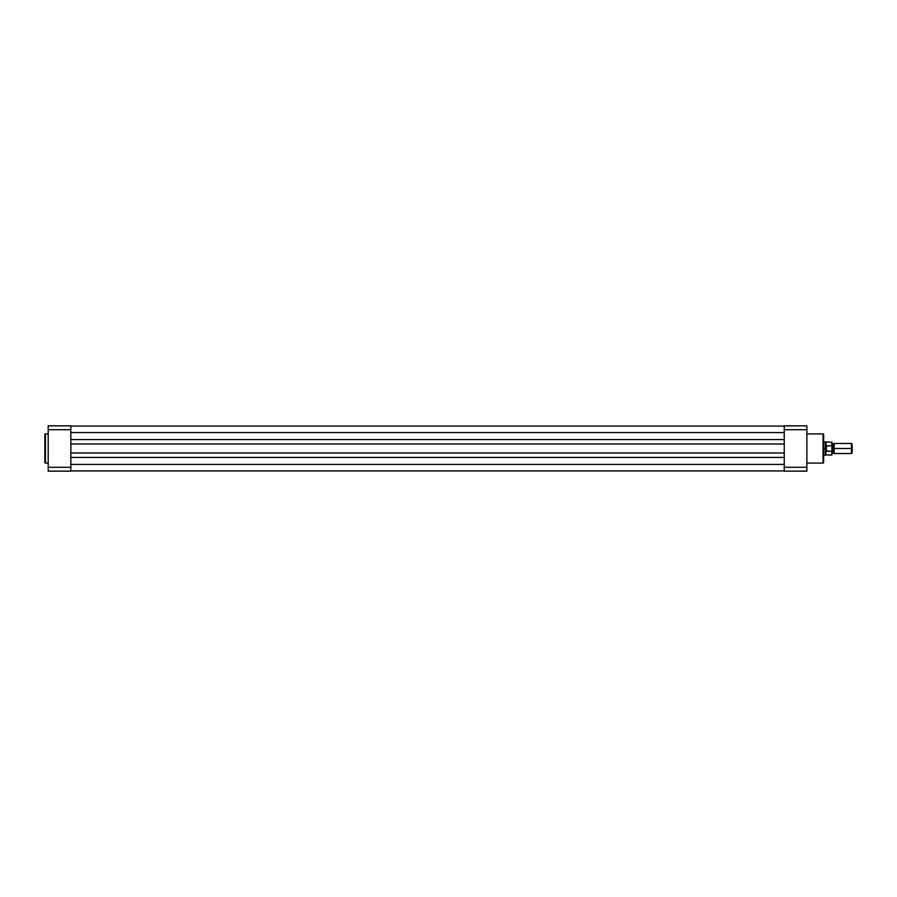 <?xml version="1.0" encoding="UTF-8"?>
<svg xmlns="http://www.w3.org/2000/svg" width="897" height="897" viewBox="0 0 897 897"><rect width="100%" height="100%" fill="white"/><g stroke="black" fill="none" stroke-linecap="round" stroke-linejoin="round"><path stroke-width="1.35" d="M44.85 434.496A0.583 0.583 0 0 1 45.433 433.913L48.203 433.913L45.433 433.913L45.433 463.087L45.433 433.913A0.583 0.583 0 0 0 44.85 434.496L44.85 462.504A0.583 0.583 0 0 0 45.433 463.087L48.203 463.087L45.433 463.087A0.583 0.583 0 0 1 44.85 462.504L44.85 434.563M48.203 471.138L48.203 425.862L70.841 425.862L70.841 429.697L48.203 429.697L48.203 467.303L70.841 467.303L70.841 429.697L70.841 471.138L48.203 471.138L70.841 471.138L70.841 467.303L48.203 467.303L48.203 471.138M70.841 425.862L48.203 425.862L48.203 429.697L70.841 429.697L70.841 425.862M784.247 439.575L70.841 439.575L784.247 439.575M70.841 432.567L784.247 432.567L70.841 432.567M784.247 426.075L70.841 426.075L784.247 426.075M784.247 470.925L70.841 470.925L784.247 470.925M784.247 464.433L70.841 464.433L784.247 464.433M70.841 457.425L784.247 457.425L70.841 457.425M784.247 452.985L70.841 452.985L784.247 452.985M70.841 444.015L784.247 444.015L70.841 444.015M823.648 462.504A0.583 0.583 0 0 1 823.065 463.087L806.885 463.087L823.065 463.087L823.065 433.913L823.065 463.087A0.583 0.583 0 0 0 823.648 462.504L823.648 434.496A0.583 0.583 0 0 0 823.065 433.913L806.885 433.913L823.065 433.913A0.583 0.583 0 0 1 823.648 434.496L823.648 462.437M784.247 471.138L784.247 425.862L806.885 425.862L806.885 471.138L784.247 471.138L806.885 471.138L806.885 429.697L784.247 429.697L784.247 467.303L806.885 467.303L784.247 467.303L784.247 471.138M784.247 429.697L806.885 429.697L806.885 425.862L784.247 425.862L784.247 429.697M832.035 443.466L833.078 444.183L834.132 443.466L834.132 448.5L851.466 448.5L851.466 443.466L834.132 443.466L834.132 448.5L833.078 448.5L833.078 444.183L833.078 448.5L834.132 448.5L834.132 453.534L833.078 452.817L833.078 448.5L833.078 452.817L832.035 453.534M852.15 444.15L851.466 443.466L851.466 448.5L852.15 448.5L852.15 444.15L852.15 448.5L851.466 448.5L851.466 453.534L851.466 448.5L834.132 448.5L834.132 453.534L851.466 453.534L852.15 452.85L852.15 448.5L852.15 452.85M832.035 448.5L833.078 448.5L832.035 448.5M825.509 449.778L825.318 448.5L823.648 448.5L825.318 448.5L825.318 441.795L825.375 449.139L826.159 451.202L826.159 445.798L825.375 447.861M823.648 455.205L825.318 455.205L825.318 448.5L825.318 455.205L826.059 454.992L825.745 450.384L826.059 454.992L831.777 454.992L831.777 451.292L832.035 454.745L832.035 442.255L832.035 446.358L831.777 445.708L826.159 445.798L826.159 451.202L826.417 445.708L826.417 451.292L831.867 451.258L831.923 445.82M832.035 450.429L832.035 451.292M832.035 445.708L832.035 446.571M831.867 445.742L831.777 442.008L831.777 445.708L826.059 446.033L826.059 442.008L825.509 447.222M831.777 451.292L826.059 450.967M832.035 454.745L831.979 451.056M832.035 442.255L823.648 441.795"/></g></svg>
